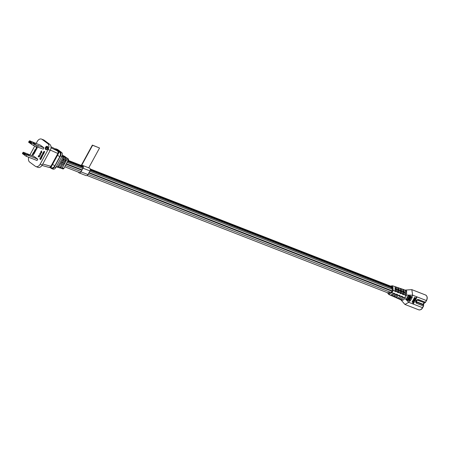 <?xml version="1.0" encoding="UTF-8"?>
<svg xmlns="http://www.w3.org/2000/svg" width="449" height="449" viewBox="0 0 449 449"><rect width="100%" height="100%" fill="white"/><g stroke="black" fill="none" stroke-linecap="round" stroke-linejoin="round"><path stroke-width="0.67" d="M404.583 292.108L403.297 291.603M402.018 291.104L400.733 290.604M399.447 290.105L398.162 289.605M396.877 289.1L395.591 288.6M393.038 287.601L90.294 169.498M83.351 166.787L68.068 160.826M66.491 160.214L65.341 159.76M64.375 159.384L63.219 158.935M404.515 292.647L403.241 292.147M401.962 291.648L400.688 291.154M399.408 290.655L398.128 290.155M396.854 289.656L395.575 289.156M393.083 288.185L90.26 170.048M83.318 167.337L67.816 161.292M66.239 160.675L65.083 160.226M64.123 159.85L62.967 159.401M404.459 292.922L403.185 292.428M401.911 291.929L400.637 291.429M399.363 290.935L398.089 290.436M396.809 289.936L395.535 289.442M393.066 288.477L90.204 170.323M83.261 167.617L67.681 161.539M66.104 160.922L64.948 160.473M63.988 160.097L62.832 159.648M405.829 293.455A1.847 1.274 111.3 0 1 405.52 294.449L405.183 295.072L406.177 295.807L406.57 295.077L412.642 295.173L411.896 296.542M392.145 290.823L89.042 172.579M82.1 169.868L66.463 163.767M64.892 163.155L63.736 162.701M62.77 162.33L61.62 161.876M392.061 290.98L88.958 172.73M82.015 170.025L66.379 163.924M64.802 163.307L63.651 162.858M62.686 162.482L61.535 162.033M391.921 291.233L88.812 172.988M81.87 170.278L66.239 164.182M64.667 163.565L63.511 163.116M62.546 162.74L61.395 162.291M404.055 297.143L403.864 297.485A1.847 1.274 111.3 0 1 403.314 298.164M88.734 167.831L99.555 147.99L92.359 145.1L81.258 165.445M78.429 172.152A2.065 1.42 -68.7 0 0 79.086 172.876L86.028 175.587A2.065 1.42 -68.7 0 0 87.925 174.56L89.985 170.912L83.043 168.207A2.161 1.487 -68.7 0 0 82.543 165.417A2.161 1.487 -68.7 0 0 81.6 165.473L92.606 145.285L92.359 145.1M89.985 170.912A2.161 1.487 -68.7 0 0 89.486 168.122L82.543 165.417M79.086 172.876A2.065 1.42 -68.7 0 0 80.977 171.849L83.043 168.207M99.555 147.99L92.606 145.285M41.97 165.417L49.07 167.443A2.054 1.465 -74.1 0 0 50.855 166.343L57.792 153.625A2.054 1.493 -64.6 0 0 57.691 151.044A2.054 1.493 -64.6 0 0 57.624 150.993A2.054 1.465 -53.6 0 1 57.786 151.089A2.054 1.465 -53.6 0 1 57.983 151.274M50.995 147.839L57.624 150.993L53.807 148.176A2.054 1.358 -63.6 0 0 53.667 148.086L53.667 148.086A2.054 1.358 -63.6 0 0 53.51 148.03M65.038 156.493A1.027 0.735 126.4 0 0 64.953 156.415A1.027 0.735 126.4 0 0 64.852 156.359A1.027 0.651 -65.1 0 0 64.774 156.308A1.027 0.651 -65.1 0 0 64.69 156.28M62.187 155.764L64.701 157.302L65.649 157.7L64.297 156.707L65.52 157.251L66.783 158.188L66.879 159.507L68.192 160.063A1.027 0.769 -67 0 0 68.068 158.733A1.027 0.735 -53.6 0 1 68.169 158.789A1.027 0.735 -53.6 0 1 68.265 158.879M46.017 149.708A1.796 1.235 -68.7 0 0 46.084 149.736A1.796 1.235 -68.7 0 0 47.757 148.81A1.796 1.235 -68.7 0 0 47.392 146.391A1.796 1.235 -68.7 0 0 47.325 146.363M45.585 147.261A1.796 1.235 111.3 0 1 47.257 146.335A1.796 1.235 111.3 0 1 47.616 148.759A1.796 1.235 111.3 0 1 45.95 149.685A1.796 1.235 111.3 0 1 45.585 147.261M32.996 142.9L35.533 144.112L32.996 142.9M26.805 154.254L29.342 155.466L26.805 154.254M47.471 148.653A1.543 1.061 111.3 0 1 46.039 149.444A1.543 1.061 111.3 0 1 45.731 147.367A1.543 1.061 111.3 0 1 47.162 146.576A1.543 1.061 111.3 0 1 47.471 148.653M47.229 146.604A1.543 1.061 -68.7 0 0 45.871 147.424A1.543 1.061 -68.7 0 0 45.635 148.108M45.613 148.293A1.543 1.061 -68.7 0 0 46.112 149.466M44.715 151.633L44.221 152.542L43.665 152.104L43.856 151.448L44.294 151.397L43.935 152.222M43.57 152.458L43.3 153.317M44.097 152.772L43.811 153.693L43.463 153.665L43.867 152.84M43.547 153.423L43.879 152.856M43.272 154.54L42.75 153.429L43.413 154.596M43.188 154.697L42.75 153.648L42.329 154.428L42.823 153.822M42.655 155.68L42.133 154.568L42.795 155.736M42.571 155.837L42.133 154.787L41.706 155.567L42.206 154.961M41.706 155.876L41.437 156.735M42.228 156.196L41.948 157.111L41.6 157.083L42.004 156.258M41.903 156.218L41.448 156.97L42.015 156.28M41.706 157.509L40.999 158.239L41.521 158.065L41.645 157.358M41.409 157.436L41.033 157.683L40.91 157.156L40.528 157.818L40.853 157.043L41.308 157.234M41.072 158.581L40.702 159.569L41.213 158.637M40.511 158.115L40.185 158.968M40.78 158.463L40.567 159.249M41.875 152.351L41.488 152.059L41.757 151.044M40.752 152.581L40.657 152.043L41.572 152.907L40.859 152.43M41.044 153.064L40.831 153.457L40.904 153.014M40.197 153.979L40.78 154.361L40.157 153.272L40.337 154.035M40.55 154.473L39.439 154.282L40.191 154.209M39.635 155.865L38.861 155.343L39.776 156.201L40.073 155.062L40.326 155.197M38.631 156.303L39.411 156.875L38.631 156.303L38.878 155.854M39.181 156.987L38.401 156.415L38.159 156.864L38.524 156.505M36.56 147.289L37.245 148.03L36.56 147.289L36.801 146.84M37.104 147.974L36.33 147.401L36.083 147.85L36.448 147.491M36.88 148.698L35.869 148.002L36.739 148.647M35.976 149.758L35.202 149.231L36.116 150.095L36.414 148.956L36.666 149.09M34.786 150.421L34.607 150.987L34.927 150.471M35.578 150.561L35.336 151.481L34.837 151.515L35.331 150.662L34.764 151.251L34.388 150.87L34.932 150.252M35.095 151.97L34.09 151.274L35.095 151.97L33.821 152.357L34.579 152.918M34.225 153.255L33.675 154.26L34.365 153.311L34.113 153.176L34.365 153.311M33.608 152.75L33.355 152.615L33.271 153.676M33.9 153.12L33.675 153.979M32.676 154.411L33.361 155.152L32.676 154.411L32.917 153.968M33.22 155.101L32.446 154.529L32.199 154.972L32.564 154.613M43.98 147.822L40.331 145.128L29.69 140.801L29.37 140.935L32.53 143.27L34.326 144.224L43.98 147.822L43.25 149.163L33.591 145.566L28.641 142.277L29.37 140.935M25.61 155.966L22.512 153.261L22.45 153.631L26.205 156.28L37.059 160.518L37.789 159.176L34.141 156.482L23.286 152.245L26.339 154.624L25.077 154.523L22.759 152.817L23.18 152.29M36.145 143.495L37.245 141.469A4.625 3.182 111.3 0 1 41.532 139.089A4.625 3.182 111.3 0 1 42.043 139.37L47.723 143.562A4.625 3.182 111.3 0 1 48.138 149.506L40.146 164.171A4.625 3.182 111.3 0 1 35.858 166.557A4.625 3.182 111.3 0 1 35.342 166.27L29.662 162.083A4.625 3.182 111.3 0 1 28.758 157.279M29.954 154.849L34.764 146.02M43.901 152.205L44.49 151.521M43.312 153.552L42.863 153.221L43.345 152.34M43.43 152.407L43.16 153.21M43.02 153.16L43.295 153.362L43.89 152.671M42.329 154.428L42.75 153.429M41.706 155.567L42.133 154.568M41.448 156.97L40.999 156.639L41.482 155.758M41.566 155.825L41.297 156.628M41.156 156.578L41.431 156.78L42.021 156.089M40.999 158.239L41.437 157.431M41.151 157.116L41.437 157.251M40.562 159.513L39.759 158.918L40.264 157.986M40.371 158.065L40.084 158.895M39.944 158.839L40.533 158.334M40.64 158.407L40.41 159.137M40.27 159.081L40.545 159.283L40.971 158.508M41.74 152.295L41.347 152.009L41.796 151.117M41.645 152.464L40.775 151.818L41.544 150.937M40.657 152.043L41.527 152.688M40.691 153.401L40.814 152.946M39.439 154.282L40.079 154.007L40.017 153.216M38.861 155.343L39.619 155.898L40.073 155.062M40.185 155.146L39.635 156.151M38.496 156.246L38.737 155.803M38.159 156.864L38.648 155.73M36.42 147.233L36.661 146.789M36.083 147.85L36.571 146.716M36.65 148.815L35.869 148.002M35.202 149.231L35.959 149.792L36.414 148.956M36.526 149.034L35.976 150.045M35.763 150.432L34.988 149.624M34.674 151.004L35.348 150.437M34.349 153.03L33.479 152.391L34.736 151.987L34.09 151.274M34.955 151.914L34.96 152.222M34.82 152.166L33.821 152.357M33.681 152.306L34.438 152.862M33.675 154.26L32.811 153.62L33.355 152.615M33.467 152.694L33.147 153.586M33.013 153.536L33.254 153.71L33.647 152.986M33.759 153.07L33.501 153.85M33.361 153.794L33.658 154.013L34.113 153.176M32.536 154.361L32.777 153.912M32.199 154.972L32.687 153.844M37.789 159.176L26.339 154.624M35.858 166.557L37.941 167.365A4.625 3.182 -68.7 0 0 39.321 167.46L39.731 167.337A4.625 3.182 -68.7 0 0 42.228 164.985L50.221 150.32A4.625 3.182 -68.7 0 0 50.99 146.688L50.905 146.206A4.625 3.182 -68.7 0 0 49.805 144.376L44.131 140.183A4.625 3.182 -68.7 0 0 43.615 139.903L41.532 139.089M44.311 151.672L44.518 152.043L44.137 152.346L44.496 151.711M41.555 151.296L41.241 151.925L40.96 151.723L41.314 151.122L41.555 151.296M38.356 145.628L37.626 146.969M36.408 145.038L35.673 146.38M34.326 144.224L33.591 145.566M32.53 143.27L31.267 143.169L31.02 143.618L31.8 144.612M31.267 143.169L28.949 141.457M31.02 143.618L28.702 141.906M26.934 154.939L26.205 156.28M40.96 151.723L41.392 151.246M25.077 154.523L24.83 154.972M22.512 153.261L22.759 152.817M47.089 147.755L46.466 147.345L47.066 147.788L47.572 147.182L47.224 148.041L46.466 147.345M46.466 147.839L45.972 148.563L46.651 148.114L45.95 147.429L46.606 147.895M46.135 148.445L45.59 148.091L46.314 148.316L45.95 147.429M47.521 147.193L47.083 147.99M45.972 148.563L45.59 148.091M54.851 148.928A3.081 2.122 111.3 0 1 56.063 148.9A3.081 2.122 111.3 0 1 56.406 149.09L60.228 151.914A3.081 2.122 111.3 0 1 60.503 155.876L54.458 166.961A3.081 2.122 111.3 0 1 51.601 168.555A3.081 2.122 111.3 0 1 51.259 168.364L50.058 167.477M51.601 168.555L52.988 169.093A3.081 2.122 -68.7 0 0 55.805 167.584L61.934 156.336A3.081 2.122 -68.7 0 0 61.62 152.452L57.792 149.629A3.081 2.122 -68.7 0 0 57.45 149.444L56.063 148.9M61.311 157.492L56.434 166.433M61.934 156.336L61.575 157.251M56.697 166.192L56.383 166.523M56.316 166.652L57.977 167.415L58.892 166.871L63.657 158.138L63.567 156.819L62.175 155.792M56.827 167.028L57.893 166.568L62.708 157.734L62.619 156.415L62.085 156.022M62.838 155.629L63.382 155.674L64.65 156.611L62.327 155.253M62.602 168.824A1.027 0.758 -72.8 0 0 62.737 168.886L60.694 167.999M60.172 168.094L58.493 167.32M65.649 157.7L65.739 159.025L61.092 167.55L60.026 168.016M64.701 157.302L64.796 158.62L65.739 159.025M59.027 167.707L60.093 167.241L64.796 158.62M61.221 168.386L62.288 167.92L66.879 159.507M62.882 168.908A1.027 1.016 19.4 0 0 63.943 168.397L68.192 160.063L63.943 168.397L62.737 168.886A1.027 0.758 -72.8 0 0 63.674 168.353L62.288 167.92M411.48 296.946A0.516 0.365 -53.6 0 1 412.115 296.705L412.075 297.317L411.464 296.98A0.516 0.365 -53.6 0 1 411.48 296.946L412.165 296.946L412.261 297.361L410.307 300.937L409.555 301.105A0.516 0.365 -53.6 0 1 409.443 300.914L410.206 300.83L409.202 300.325L411.149 296.75L412.115 296.705A0.516 0.365 -53.6 0 1 412.233 296.974M408.141 300.538A0.516 0.365 -53.6 0 1 408.04 299.954L408.652 300.291L408.141 300.538L408.736 300.224M407.978 300.347L407.731 299.724L409.679 296.149L410.358 295.885L410.841 296.407L410.599 296.716L409.988 296.379A0.516 0.365 -53.6 0 1 410.644 296.099L410.644 296.099A0.516 0.365 -53.6 0 1 410.756 296.295L408.472 300.51M408.208 295.543L409.129 296.116L409.37 295.807L409.314 296.155L407.142 299.949L407.265 299.623L406.671 299.932L407.181 299.691L406.255 299.124L408.208 295.543L408.994 295.442M416.442 300.516L417.256 300.218M404.992 290.105L411.823 289.639L412.642 295.173L426.387 300.538A4.108 2.829 -68.7 0 0 425.562 294.999L411.823 289.639M412.199 302.143L412.07 301.739L412.721 301.672M412.715 301.818L412.771 302.323L412.715 301.818L412.305 302.228L412.204 301.835L412.682 301.649L412.856 302.357L412.586 301.722M413.439 303.743L412.788 303.086L413.821 303.036L413.349 303.277L413.439 303.743L413.164 303.271M413.372 302.317L414.292 302.177L413.905 302.884L413.995 302.559L413.372 302.317L414.292 302.177M413.832 302.856L413.86 302.503M413.563 301.672L414.433 301.913L413.563 301.672M413.821 301.498L414.068 300.74L414.876 301.094L414.214 300.97L413.821 301.498L414.186 300.824L414.876 301.094M414.152 300.589L415.022 300.836L414.152 300.589M414.971 300.566L415.129 300.084L414.646 300.51L414.64 299.988L414.977 299.803L414.691 300.392L415.336 300.033L414.915 300.37M414.573 300.476L414.528 299.904L414.977 299.803M414.623 300.291L415.286 299.988M415.089 299.489L415.561 299.848L414.747 299.494L415.639 299.113M414.842 299.326L415.813 299.18L415.157 298.748L415.847 299.017L415.028 299.505L415.622 299.736M415.353 298.68L415.6 297.928L416.414 298.282L416.049 298.955L416.262 298.361L415.718 298.737L415.746 298.158L415.443 298.72L415.718 298.013L416.414 298.282M415.959 298.922L416.128 298.31M415.718 298.737L415.847 298.198M415.959 297.564L416.88 297.429L416.492 298.136L416.582 297.805L415.959 297.564L416.88 297.429M416.419 298.108L416.448 297.754M409.449 301.026L408.742 302.329L404.936 304.444L400.609 299.5M406.177 295.807L404.802 298.321L408.742 302.329L422.649 307.722C421.791 309.428 420.466 310.124 418.676 309.81A4.108 2.829 -68.7 0 0 422.487 307.688L423.424 305.971L416.346 303.21L416.565 302.199L416.346 303.21L415.937 302.609C415.28 301.144 415.819 300.145 417.564 299.618L417.104 300.28M414.663 298.164L414.562 297.721L414.27 298.063L414.545 297.564L415.325 297.872L415.072 298.344L415.173 297.962L414.528 298.069L414.691 297.771M414.27 298.063L414.416 297.468L415.325 297.872M414.983 298.31L415.022 297.906M414.068 298.714L414.124 298.074L414.163 298.607M414.085 298.546L414.376 298.327L414.545 298.725M414.449 298.658L414.915 298.462L414.534 298.882L413.967 298.271L414.012 298.669M414.231 299.623L414.399 299.309L413.804 299.472L413.725 299.04L414.539 299.247L414.315 299.657L414.264 299.225M413.709 299.404L413.883 298.849M413.675 299.376L413.725 299.04L413.804 299.472M413.737 299.253L414.09 298.955L414.539 299.247M414.006 299.691L413.933 300.359L413.248 299.601L413.916 300.185L414.141 299.786L413.815 300.05M413.641 300.37L413.563 301.038L412.878 300.28L413.551 300.864L413.77 300.465L413.445 300.723M413.119 301.655L413.293 301.341L412.698 301.504L412.62 301.071L413.428 301.279L413.203 301.689L413.159 301.257M412.603 301.436L412.777 300.881M412.564 301.408L412.491 300.976L412.698 301.504M412.625 301.285L412.985 300.987L413.428 301.279M406.025 295.745L404.908 295.307L405.256 294.667L405.329 290.458L406.642 290.829L406.57 295.077M405.284 290.099L406.463 290.845M390.507 286.092L392.46 285.766L404.414 289.807M406.508 299.741L406.255 299.124M409.494 300.948L409.202 300.325M406.642 290.829L405.874 292.243M413.203 303.114L413.821 303.036M412.85 302.974L413.321 303.198M413.619 301.56L414.433 301.913M414.208 300.476L415.022 300.836M415.157 298.748L415.965 299.101M409.443 300.914A0.516 0.365 -53.6 0 1 409.51 300.555L411.464 296.98L411.149 296.75M417.564 299.618L418.373 299.494L417.699 300.123L418.373 299.494L425.45 302.256L426.55 300.572C427.706 297.996 427.375 296.144 425.562 294.999M417.104 300.213L417.873 300.14L424.737 302.817A1.027 0.707 -68.7 0 0 425.45 302.256L426.443 300.46M415.937 302.609L416.324 301.711L416.071 300.791M416.565 302.199L423.559 304.983A0.516 0.281 -17.5 0 1 423.603 305.354M408.652 300.291L407.787 300.286M406.671 299.932A0.516 0.365 -53.6 0 1 406.609 299.898L406.609 299.898A0.516 0.365 -53.6 0 1 406.57 299.348L408.517 295.773A0.516 0.365 -53.6 0 1 409.168 295.498L409.168 295.498A0.516 0.365 -53.6 0 1 409.286 295.689L408.882 295.285M404.802 298.321C403.859 299.87 402.77 300.499 401.529 300.207L400.345 299.601C401.574 299.887 402.652 299.259 403.584 297.732L402.343 297.199L402.669 296.598L401.412 296.104L401.103 296.66L399.863 296.127L400.149 295.605L398.886 295.111L398.622 295.594L397.382 295.06L397.629 294.617L396.366 294.117L396.147 294.527L393.846 293.13L393.666 293.461L391.938 292.714L388.705 294.426L401.428 300.084M405.054 297.535L403.932 297.092L403.584 297.732M405.256 294.667L403.971 294.213L403.645 294.808L402.383 294.314L402.691 293.753L401.412 293.298L401.125 293.82L399.863 293.32L400.126 292.838L398.847 292.383L398.605 292.827L397.343 292.333L397.567 291.923L396.282 291.463L396.08 291.833L393.217 290.368L391.938 292.714L391.304 292.366L387.706 292.804M401.962 299.416L401.529 300.207M402.343 297.199C401.417 298.72 400.345 299.337 399.122 299.056L397.904 298.518C399.116 298.793 400.182 298.175 401.103 296.66M399.863 296.127C398.953 297.631 397.893 298.243 396.686 297.973L395.468 297.429L398.622 295.594M397.382 295.06L394.244 296.884L393.027 296.346L396.147 294.527M393.644 293.5L394.907 293.994L391.809 295.801L390.585 295.257L393.666 293.461M403.135 289.375L401.861 288.943M400.581 288.511L399.301 288.078M398.027 287.646L396.748 287.22M395.468 286.788L394.194 286.355M392.465 285.772L393.217 290.368L392.583 290.026L390.787 286.198M395.002 291.008L395.086 287.001L396.366 287.433L396.282 291.463M397.567 291.923L397.646 287.865L398.925 288.297L398.847 292.383M400.126 292.838L400.205 288.729L401.49 289.162L401.412 293.298M402.691 293.753L402.77 289.594L404.049 290.026L403.971 294.213M396.08 291.833L394.991 291.031M398.605 292.827L397.511 292.018M401.125 293.82L400.031 293.012M403.645 294.808L402.557 294.005M416.532 301.745L416.717 300.779M392.246 294.999L391.809 295.801M394.671 296.104L394.244 296.884M397.101 297.21L396.686 297.973M399.531 298.31L399.122 299.056M404.049 290.026L403.303 291.395M401.49 289.162L400.733 290.548M398.925 288.297L398.207 289.622M396.366 287.433L395.709 288.645M416.414 301.487L416.436 300.678M414.141 298.765L414.253 298.17M413.866 300.336L413.248 299.601M413.495 301.015L412.878 300.28M412.592 301.767L412.367 302.098L412.463 301.672M392.875 287.029L90.198 168.947L392.864 287.012M83.25 166.242L68.299 160.405L83.245 166.22M68.181 160.624L83.323 166.528L68.181 160.619M90.266 169.239L392.982 287.332L90.266 169.234M392.993 287.382L90.271 169.284M83.329 166.579L68.158 160.658M62.95 159.434L64.106 159.883M65.066 160.259L66.222 160.708M67.799 161.32L83.312 167.376M90.255 170.081L393.083 288.219M395.569 289.19L396.849 289.689M398.128 290.189L399.402 290.688M400.682 291.188L401.956 291.687M403.236 292.181L404.51 292.681M404.498 292.754L403.224 292.254M401.945 291.76L400.671 291.261M399.391 290.761L398.117 290.262M396.837 289.768L395.558 289.268M393.077 288.297L90.243 170.154M83.295 167.449L67.765 161.387M66.188 160.77L65.032 160.321M64.072 159.945L62.916 159.496M404.128 293.904L402.86 293.41M401.597 292.916L400.328 292.422M399.066 291.929L397.797 291.435M396.529 290.941L395.26 290.447M392.824 289.493L89.783 171.271M82.841 168.56L67.182 162.454M65.605 161.842L64.454 161.387M63.489 161.011L62.332 160.562M402.478 296.946L401.221 296.452M399.958 295.964L398.695 295.47M397.432 294.976L396.17 294.482M391.202 292.546L88.077 174.291M81.134 171.585L65.526 165.496M63.949 164.878L62.793 164.429M61.833 164.053L60.677 163.604M87.925 174.56L80.977 171.849M50.344 150.084L58.37 153.726L51.439 166.45A2.054 2.037 26.1 0 1 49.334 167.483M50.995 146.784L53.807 148.176A2.054 1.465 -53.6 0 1 53.975 148.277L57.786 151.089L58.376 153.726A2.054 2.037 -153.9 0 0 57.691 151.044M50.995 146.767L53.975 148.277A2.054 1.465 -53.6 0 1 54.116 148.406M63.298 155.623L68.169 158.789L68.461 160.108A1.027 1.016 -160.6 0 0 68.091 158.75M49.805 144.376L47.723 143.562M48.138 149.506L50.221 150.32M44.131 140.183L42.043 139.37M42.228 164.985L40.146 164.171M42.745 164.037L51.439 166.45C51.927 166.557 51.141 166.888 49.07 167.443M56.613 150.224A3.081 2.2 126.4 0 0 56.843 149.854L59.448 151.779A3.081 2.2 -53.6 0 1 58.623 152.851M57.494 155.343A3.081 0.41 -151.4 0 1 59.796 156.729L54.823 165.849A3.081 0.41 28.6 0 0 52.522 164.457M51.13 166.871A3.081 2.2 -53.6 0 1 50.821 167.6L50.468 167.342M55.62 149.489L56.843 149.854M59.796 156.729C60.755 154.608 60.643 152.957 59.448 151.779M50.821 167.6C52.247 168.353 53.583 167.769 54.823 165.849M60.228 151.914L61.62 152.452M57.792 149.629L56.406 149.09M55.85 167.505L54.458 166.961M61.895 156.42L60.503 155.876M66.783 158.188L68.068 158.733L63.382 155.674M62.619 156.415L63.567 156.819M62.708 157.734L63.657 158.138M57.893 166.568L58.892 166.871M61.092 167.55L60.093 167.241M406.317 299.685L407.002 299.91M425.074 302.688A0.516 0.354 84.1 0 1 424.737 302.817L417.374 300.196M425.613 302.289L424.344 302.884A0.516 0.354 84.1 0 1 424.226 302.867A1.027 0.707 -68.7 0 0 423.514 303.429A1.027 0.707 -68.7 0 0 423.379 304.416A0.516 0.281 -17.5 0 1 423.474 304.725M416.391 301.649L416.554 302.166L416.268 301.75M423.486 305.892L423.424 305.971A1.027 0.707 -68.7 0 0 423.559 304.983L423.379 304.416L416.431 301.706M407.731 299.724L408.04 299.954L409.988 296.379L409.679 296.149M422.649 307.722L423.587 306.005L423.514 304.545L424.344 302.884A0.516 0.354 84.1 0 0 424.457 302.845M417.351 300.19L417.828 300.145M416.678 302.25L416.515 301.734M392.583 290.026L391.304 292.366M392.937 287.186L90.238 169.099M83.295 166.394L68.237 160.518M390.029 293.713L87.005 175.497M80.062 172.786L64.796 166.832M418.676 309.81L404.936 304.444M416.936 300.258L417.699 300.123M387.459 292.709L388.711 294.432"/></g></svg>

